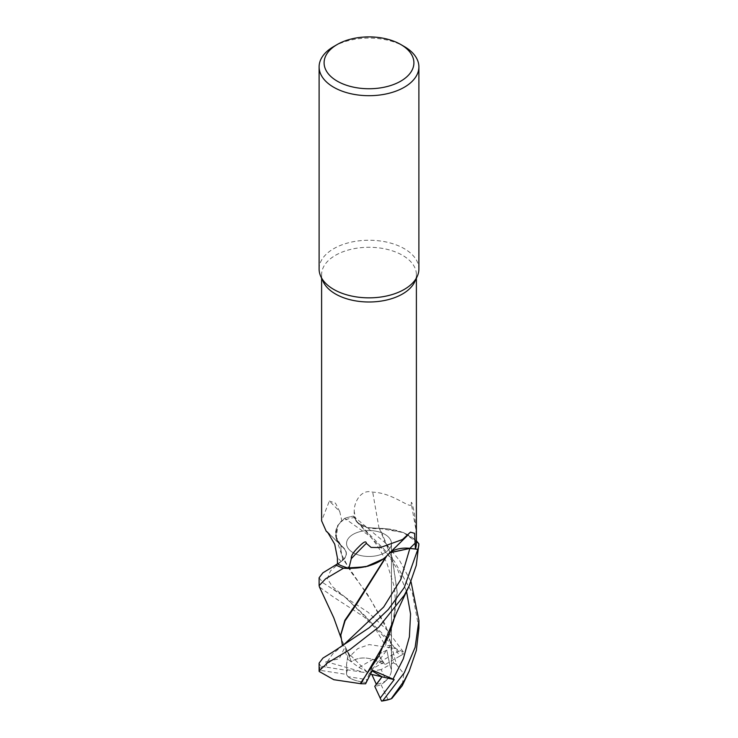 <?xml version="1.0" encoding="UTF-8"?>
<svg xmlns="http://www.w3.org/2000/svg" width="738" height="738" viewBox="0 0 738 738"><rect width="100%" height="100%" fill="white"/><g stroke="black" fill="none" stroke-linecap="round" stroke-linejoin="round"><path stroke-width="0.55" stroke-dasharray="3.69 2.77" d="M386.583 556.231L389.729 552.817L386.906 555.714M337.497 563.841L341.159 561.452C347.884 556.286 347.875 551.12 341.122 545.935L341.076 545.705A41.245 23.81 180 0 1 340.596 545.216A41.245 23.81 180 0 1 338.152 542.144A41.245 23.81 180 0 1 341.869 521.037L339.794 511.748A859.65 482.099 149.1 0 0 329.351 501.028L321.611 520.825M337.497 563.924L341.251 561.48A20.286 11.716 180 0 0 343.871 548.048A20.286 11.716 180 0 0 341.334 545.963A41.245 23.81 180 0 1 341.076 545.705L336.27 538.592L337.709 525.419L344.6 518.371A49.861 28.791 180 0 1 353.391 516.139L357.773 522.845L367.007 527.559L379.618 528.399A41.245 23.81 180 0 1 386.426 528.722A41.245 23.81 180 0 1 416.223 541.129L415.928 529.469A859.65 173.836 -100.1 0 1 411.315 503.694C411.841 510.705 393.502 492.67 372.736 492.181C360.439 488.602 353.899 503.076 354.222 511.296L354.083 517.504A47.389 27.361 180 0 0 341.869 521.037M384.876 552.688A22.454 12.961 180 0 1 360.412 555.493A22.454 12.961 180 0 1 346.546 543.519A22.454 12.961 180 0 1 353.124 534.358A22.454 12.961 180 0 1 377.588 531.545A22.454 12.961 180 0 1 391.454 543.519A22.454 12.961 180 0 1 384.876 552.688A22.454 12.961 180 0 1 360.412 555.493A22.454 12.961 180 0 1 346.546 543.519A22.454 12.961 180 0 1 353.124 534.358A22.454 12.961 180 0 1 377.588 531.545A22.454 12.961 180 0 1 391.454 543.519A22.454 12.961 180 0 1 384.876 552.688M319.111 269.038A49.889 28.8 180 0 1 333.724 248.678A49.889 28.8 180 0 1 388.096 242.433A49.889 28.8 180 0 1 418.889 269.038M323.207 281.676A47.389 27.361 180 0 1 321.611 274.637A47.389 27.361 180 0 1 335.486 255.293A47.389 27.361 180 0 1 387.136 249.361A47.389 27.361 180 0 1 416.389 274.637A47.389 27.361 180 0 1 414.793 281.676M358.954 667.438L372.828 659.421C365.255 657.161 358.686 657.521 353.124 660.51L351.251 661.783L348.281 652.973L346.546 664.44L346.943 669.772L364.175 672.466L366.869 671.681L358.954 667.438L348.05 659.44L349.692 656.294L342.58 643.739M347.93 676.663C351.279 679.514 357.293 681.478 365.974 682.567L366.887 679.597L347.93 676.663A22.454 12.961 180 0 1 346.546 672.198A22.454 12.961 180 0 1 346.943 669.772M365.596 683.794L372.09 670.925L365.974 682.558C354.434 680.99 347.967 678.268 346.574 674.412L320.476 670.381L319.213 671.202A49.889 28.8 180 0 1 320.578 666.073L326.962 667.272L325.799 661.599L339.176 658.822L344.139 648.794L348.05 659.44M386.242 680.501C389.646 676.921 391.389 673.379 391.454 669.873L389.775 664.809L381.159 669.55L386.242 680.501A22.454 12.961 180 0 1 384.876 681.359A22.454 12.961 180 0 1 376.398 684.43M339.794 511.748L335.486 503.159L329.351 501.028M341.334 545.963A844.18 473.427 149.1 0 0 334.148 538.685A844.18 473.427 149.1 0 0 329.259 534.017M418.889 628.232L412.376 592.992L394.36 561.212L369.507 535.899L344.646 518.344L340.91 521.434L335.79 529.755L336.26 538.565L341.039 545.567L340.818 549.764L341.131 545.917C347.875 551.111 347.884 556.286 341.159 561.452C347.902 556.268 347.884 551.092 341.131 545.917M392.847 622.955L397.192 591.904L392.367 558.159L379.876 528.491L403.538 532.615L418.861 543.832L403.566 532.633L379.618 528.399A41.245 23.81 180 0 0 379.111 528.399A20.286 11.716 180 0 1 355.864 520.604L354.083 517.504M394.018 619.256L397.192 592.826L392.348 558.97L379.295 528.362L380.088 528.546L367.035 527.596L357.792 522.864L353.391 516.139L357.792 522.864L367.035 527.596L379.277 528.325M379.111 528.399A844.18 170.709 -100.1 0 1 372.736 492.181M415.928 529.469L414.488 513.565L412.385 504.303C411.546 501.877 411.195 501.674 411.315 503.694M416.389 540.751L403.585 532.615L386.426 528.722L379.849 528.454M416.223 541.129A47.389 27.361 180 0 1 416.389 543.482M386.555 556.074A20.286 11.716 180 0 1 388.068 554.109A20.286 11.716 180 0 1 390.264 552.273M389.858 552.679L386.869 555.751M386.684 555.935A844.18 677.77 64.8 0 1 408.049 534.967M386.112 556.415L382.432 559.57M333.724 46.531A49.889 28.8 180 0 1 404.276 46.531M366.869 671.681L348.281 652.973M325.799 661.599L364.175 672.466M319.111 577.762L322.81 582.66L368.022 612.217L387.053 630.031L403.612 652.272L403.612 653.896L399.848 656.082L387.016 636.414L385.614 645.861L390.402 645.344L393.354 662.844L389.775 664.809L386.841 650.095L378.317 654.477L383.659 662.383L371.011 669.652L370.836 671.386L386.841 650.095L389.775 664.809L391.454 669.873C391.352 673.877 389.157 677.862 384.876 681.811L381.094 684.744A22.454 12.961 180 0 1 374.766 686.349M372.828 659.421A22.454 12.961 180 0 1 383.659 662.383M370.55 673.997L369.295 673.517L372.45 670.205M369.295 673.517L366.887 679.597M326.962 667.272L347.33 670.445L346.546 668.222L346.546 664.431L348.281 652.964L351.251 661.783L353.124 660.51C360.983 656.617 369.72 657.226 379.332 662.318A22.454 12.961 180 0 1 384.904 664.68L378.317 654.477L371.011 669.652M370.836 671.386L381.159 669.55M344.646 518.344A49.889 28.8 180 0 1 353.382 516.12L353.391 516.139A49.861 28.791 180 0 0 344.6 518.371L337.709 525.419L335.486 535.714L341.039 545.585M340.808 634.569L341.648 640.095L350.153 656.054L357.792 648.591L369.12 644.588L395.919 648.545L364.157 616.95L333.724 597.217L319.462 587.014M387.016 636.414L378.317 654.477L386.841 650.086L390.402 645.344M319.111 663.111L320.578 666.073M393.354 662.844L396.444 664.431L387.164 629.717L370.79 599.929L342.598 558.5L340.818 549.764M340.808 548.888L341.666 554.782L350.771 571.692L367.081 593.666L385.559 625.141L396.583 664.79L403.797 673.711L402.228 685.703M396.444 664.431L396.629 664.92M353.382 516.12L385.494 543.02L399.895 561.065L411.011 581.692M349.692 656.294L350.365 655.944M379.332 662.318L398.437 651.285A48.892 28.229 180 0 1 403.612 653.896M398.437 651.285L396.61 649.025A49.889 28.8 180 0 1 403.612 652.272M399.848 656.082L384.904 664.68M381.094 684.744L388.096 699.808M348.281 652.964L344.139 648.794M396.61 649.025L395.919 648.545M346.574 674.412A22.454 12.961 180 0 1 346.546 673.822A22.454 12.961 180 0 1 347.33 670.445M320.476 670.381A48.892 28.229 180 0 1 321.796 666.488M341.251 561.48A837.639 469.755 149.1 0 0 337.386 557.688M355.864 520.604A837.639 169.389 -100.1 0 1 354.222 511.296M341.159 561.452L330.43 570.963L327.312 578.647L332.423 586.599L344.747 596.848L333.419 589.228M355.984 520.585L385.291 550.539L397.727 569.865L406.546 591.433M386.611 637.641L344.747 596.848L366.103 616.82L374.055 626.617L385.614 645.861M327.414 661.626L332.478 654.172L342.58 645.63M346.546 672.198L346.546 673.822M321.611 278.217L321.611 274.637M343.871 548.048L327.607 532.246M334.148 538.685L340.596 545.216M416.389 278.217L416.389 274.637M388.068 554.109L410.457 532.163M336.27 538.592L341.666 554.782M388.732 636.313C391.454 629.551 393.4 621.811 394.581 613.112C395.752 603.527 395.402 593.924 393.529 584.293L387.053 563.629C382.469 553.694 378.529 546.618 369.148 535.013L357.773 522.845M391.454 669.873L391.454 543.519L391.454 669.873M342.598 558.5L342.367 560.723L343.124 559.93M409.221 671.073L408.953 671.663M409.12 586.009L408.889 586.516M397.192 591.913L397.192 592.826M341.648 640.095L341.011 637.89"/><path stroke-width="1.11" d="M386.906 555.714L386.306 556.332A41.245 23.81 180 0 1 382.432 559.57A41.245 23.81 180 0 1 348.908 568.26A47.389 27.361 180 0 1 337.497 563.924L337.386 557.688L334.711 544.164L327.607 532.246L326.214 531.222L321.611 520.825L321.611 278.217M343.474 568.223L365.697 566.802L383.336 558.906L365.734 566.793L343.539 568.232A49.861 28.791 180 0 1 335.799 564.957L322.93 572.789L319.111 577.762L319.111 585.631L325.679 578.758L343.474 568.223A49.889 28.8 180 0 1 335.781 564.967M400.752 44.492L404.276 46.531A49.889 28.8 180 0 1 418.889 66.9L418.889 269.038A49.889 28.8 180 0 1 417.21 276.455A49.889 28.8 180 0 1 404.276 289.407A49.889 28.8 180 0 1 356.048 296.861A49.889 28.8 180 0 1 320.79 276.455A49.889 28.8 180 0 1 319.111 269.038L319.111 66.9A49.889 28.8 180 0 1 333.724 46.531L337.248 44.492A44.898 25.922 180 0 1 400.752 44.492A44.898 25.922 180 0 1 400.752 81.152A44.898 25.922 180 0 1 337.248 81.152A44.898 25.922 180 0 1 337.248 44.492L333.724 46.531M417.21 276.455L414.793 281.676A47.389 27.361 180 0 1 402.514 293.982A47.389 27.361 180 0 1 356.703 301.058A47.389 27.361 180 0 1 323.207 281.676L320.79 276.455M418.889 66.9A49.889 28.8 180 0 1 404.276 87.259A49.889 28.8 180 0 1 349.904 93.505A49.889 28.8 180 0 1 319.111 66.9M411.011 581.692L418.889 620.474L415.125 647.337L404.276 672.788L382.81 700.685L381.592 701.1L374.766 686.349L382.026 676.82L372.09 670.925L382.026 676.82L376.398 684.43L371.814 674.477L370.55 673.997M348.908 568.26L351.279 558.675C350.937 556.138 353.105 552.522 357.773 547.827C360.347 545.29 366.131 539.137 366.334 543.343L371.103 547.43L380.31 547.568L402.514 539.496L410.457 532.163L414.581 533.325L415.411 549.007A47.389 27.361 180 0 0 416.389 543.482L416.389 278.217M329.259 534.017A844.18 473.427 149.1 0 0 326.214 531.222M409.12 586.009L396.278 613.379L378.981 655.907L360.255 683.637L333.779 679.698L319.167 671.46L319.111 670.888L327.58 662.862L350.033 649.486L378.825 627.088L404.276 595.262L409.12 586.009L416.25 565.456L418.861 543.832A49.861 28.791 180 0 1 417.819 549.34L409.858 548.435L389.858 552.679M409.858 548.435L417.837 549.349L404.276 587.522L388.317 609.496L369.268 627.697L333.576 651.534L343.816 644.698L383.659 607.051L400.679 579.681L409.867 548.417L389.729 552.817L409.858 548.435L417.819 549.34A49.861 28.791 180 0 0 418.861 543.832L416.389 540.751M390.264 552.273A20.286 11.716 180 0 1 409.876 548.352L415.411 549.007M407.191 535.797L386.684 555.935A844.18 677.77 64.8 0 0 386.555 556.074A41.245 23.81 180 0 1 386.306 556.332M351.279 558.675A859.65 690.196 64.8 0 1 366.334 543.343M337.497 563.841L335.799 564.957A49.861 28.791 180 0 0 343.539 568.232L349.978 568.537L367.994 566.203L382.432 559.57M380.19 698.12L394.184 679.615L371.814 674.477M319.462 587.014L319.111 585.631M381.592 701.1A48.892 28.229 180 0 0 388.096 699.808L391.186 698.812A49.889 28.8 180 0 1 382.81 700.685M391.186 698.812L404.276 680.648L409.221 671.073L416.352 650.399L418.889 628.232L418.889 620.474M333.576 651.534L322.958 658.075L319.111 663.111L319.111 670.888M409.221 671.073L402.228 685.703L391.915 698.379M394.184 679.615L372.45 670.205L365.596 683.794L360.864 683.739L388.732 636.313L394.018 619.256M360.864 683.739L360.043 683.6M342.46 645.879L340.808 635.021L345.08 620.806L356.74 603.952L386.583 556.231M386.029 556.6L356.103 603.905L344.821 620.354L340.808 634.569M418.88 543.869A49.889 28.8 180 0 1 417.837 549.349M409.876 548.352A837.639 672.521 64.8 0 1 415.383 542.91M392.976 679.228L403.299 658.859L409.406 636.811L410.549 613.979L406.546 591.433M337.607 563.767L333.834 566.111M340.808 635.021L340.808 634.108M341.011 637.89L333.77 617.771L319.406 586.894"/></g></svg>
